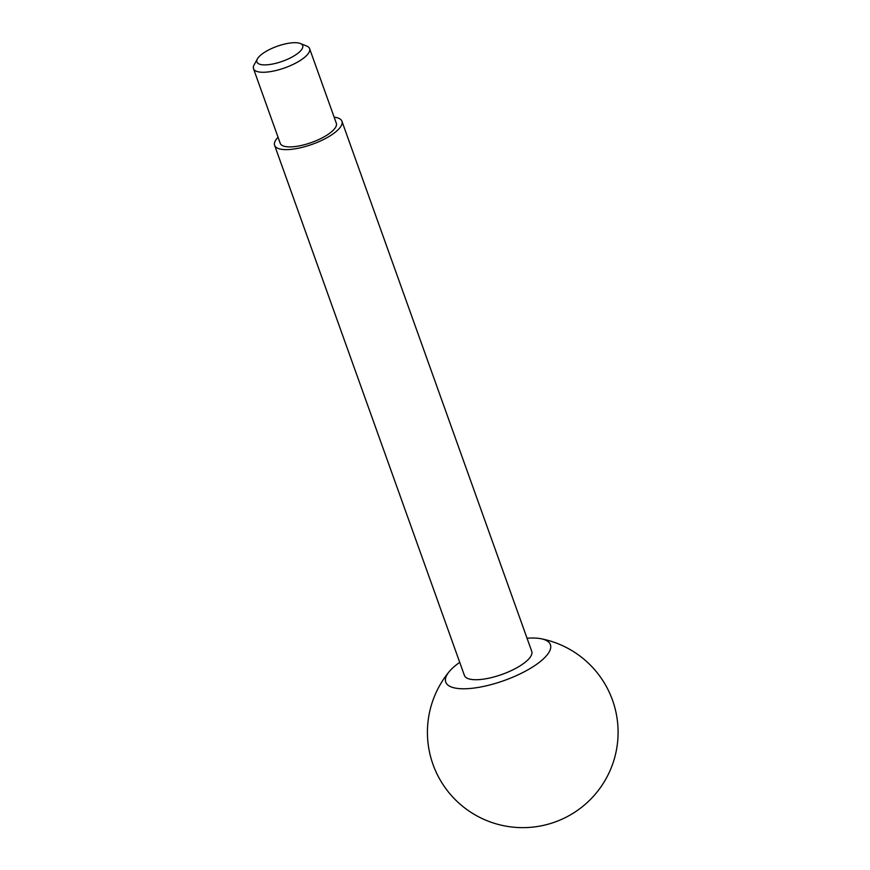 <?xml version="1.0" encoding="UTF-8"?>
<svg xmlns="http://www.w3.org/2000/svg" width="870" height="870" viewBox="0 0 870 870"><rect width="100%" height="100%" fill="white"/><g stroke="black" fill="none" stroke-linecap="round" stroke-linejoin="round"><path stroke-width="1.3" d="M262.251 64.761A24.316 7.96 -19.7 0 0 292.581 56.746A24.316 7.96 -19.7 0 0 300.346 43.5A24.316 7.96 -19.7 0 0 277.128 46.295A24.316 7.96 -19.7 0 0 257.4 58.877A24.316 7.96 -19.7 0 0 262.251 64.761M257.4 58.877L254.105 64.902A29.797 9.755 -19.7 0 0 253.507 68.708A29.797 9.755 -19.7 0 0 260.032 72.112A29.797 9.755 -19.7 0 0 292.82 64.543A29.797 9.755 -19.7 0 0 309.6 48.622A29.797 9.755 -19.7 0 0 306.729 46.056L300.346 43.5M253.507 68.708L280.227 143.343A29.797 9.755 -19.7 0 0 286.752 146.747A29.797 9.755 -19.7 0 0 319.551 139.178A29.797 9.755 -19.7 0 0 336.331 123.257L309.6 48.622M278.041 137.253A35.757 11.701 -19.7 0 0 274.615 145.355A35.757 11.701 -19.7 0 0 282.456 149.433A35.757 11.701 -19.7 0 0 321.802 140.353A35.757 11.701 -19.7 0 0 341.932 121.245A35.757 11.701 -19.7 0 0 334.145 117.167M274.615 145.355L464.417 675.446A35.757 11.701 -19.7 0 0 472.258 679.535A35.757 11.701 -19.7 0 0 511.603 670.455A35.757 11.701 -19.7 0 0 531.744 651.347L341.932 121.245M459.73 662.342A55.582 18.194 -19.7 0 0 449.29 671.542A55.582 18.194 -19.7 0 0 457.935 688.485A55.582 18.194 -19.7 0 0 532.201 667.257A55.582 18.194 -19.7 0 0 540.944 638.721A55.582 18.194 -19.7 0 0 527.046 638.232M449.29 671.542A95.341 95.341 0 0 0 573.286 813.156A95.341 95.341 0 0 0 540.944 638.721"/></g></svg>
